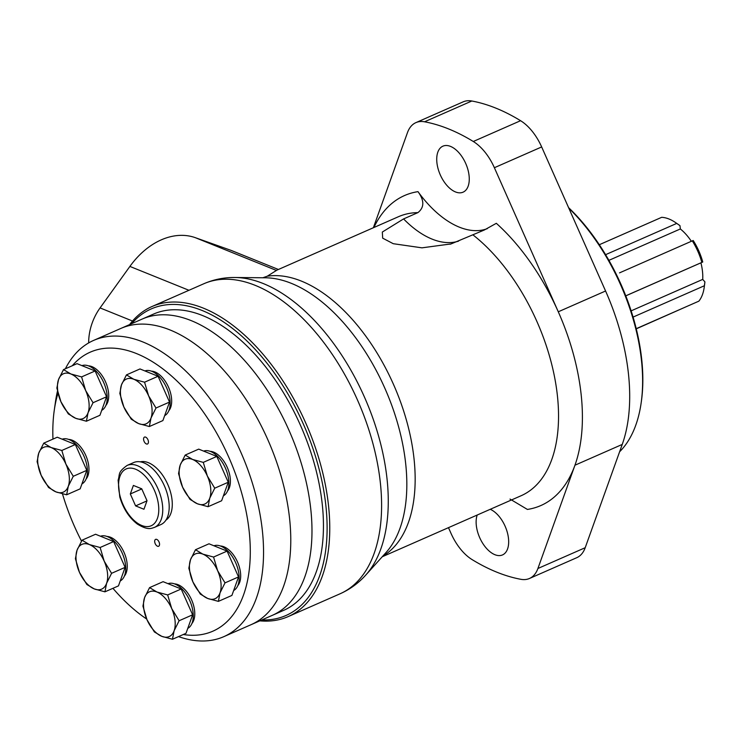 <?xml version="1.0" encoding="UTF-8"?>
<svg xmlns="http://www.w3.org/2000/svg" width="742" height="742" viewBox="0 0 742 742"><rect width="100%" height="100%" fill="white"/><g stroke="black" fill="none" stroke-linecap="round" stroke-linejoin="round"><path stroke-width="1.11" d="M104.937 591.828L118.47 585.883L125.101 567.37L113.656 541.558L95.56 534.249L82.037 540.195L89.42 544.582L100.124 547.503L104.186 561.138L111.578 573.316L106.598 583.305L104.937 591.828L94.234 588.898L86.851 584.511L79.468 572.342L75.406 558.698L77.057 550.174L82.037 540.195M172.469 639.261L186.001 633.316L192.632 614.803L181.187 588.99L163.092 581.682L149.569 587.627L156.952 592.014L167.655 594.936L171.717 608.57L179.11 620.748L174.129 630.737L172.469 639.261L161.765 636.33L154.382 631.943L146.999 619.774L142.937 606.131L144.588 597.607L149.569 587.627M218.38 601.372L231.903 595.427L238.544 576.924L232.821 564.013L227.089 551.102L209.003 543.793L195.48 549.739L202.854 554.126L213.566 557.047L217.629 570.691L225.021 582.869L220.031 592.849L218.38 601.372L207.677 598.451L200.294 594.064L192.901 581.886L188.839 568.242L190.499 559.728L195.48 549.739M208.094 506.703L221.626 500.757L228.258 482.244L216.803 456.432L198.717 449.123L185.194 455.069L192.577 459.456L203.28 462.377L207.343 476.012L214.735 488.19L209.754 498.179L208.094 506.703L197.391 503.772L190.008 499.385L182.615 487.216L178.553 473.572L180.213 465.048L185.194 455.069M149.365 426.529L162.888 420.584L169.528 402.081L158.074 376.259L139.988 368.95L126.455 374.895L133.838 379.283L144.551 382.204L148.613 395.848L155.996 408.017L151.016 418.006L149.365 426.529L138.652 423.599L131.278 419.221L123.886 407.043L119.824 393.399L121.475 384.875L126.455 374.895M86.406 421.224L99.938 415.279L106.57 396.775L100.847 383.874L95.115 370.963L77.029 363.654L63.506 369.599L70.889 373.987L81.592 376.908L85.655 390.542L93.047 402.72L88.066 412.71L86.406 421.224L75.703 418.303L68.32 413.915L60.927 401.737L56.865 388.103L58.525 379.579L63.506 369.599M66.641 494.793L80.164 488.848L86.805 470.345L75.35 444.523L57.264 437.214L43.741 443.159L51.115 447.547L61.827 450.468L65.89 464.112L73.272 476.29L68.292 486.27L66.641 494.793L55.928 491.872L48.555 487.485L41.162 475.307L37.1 461.663L38.751 453.149L43.741 443.159M178.525 636.599A161.802 89.773 -113.7 0 0 223.824 636.655L251.056 624.69A161.802 89.773 -113.7 0 0 282.062 479.545A161.802 89.773 -113.7 0 0 170.029 329.958A161.802 89.773 -113.7 0 0 120.853 328.437L142.065 319.116A161.802 89.773 -113.7 0 1 191.241 320.637A161.802 89.773 -113.7 0 1 303.265 470.224A161.802 89.773 -113.7 0 1 272.258 615.368A161.802 89.773 -113.7 0 0 303.265 470.224A161.802 89.773 -113.7 0 0 191.241 320.637A161.802 89.773 -113.7 0 0 142.065 319.116L153.529 314.079A161.802 89.773 -113.7 0 1 202.705 315.6A161.802 89.773 -113.7 0 1 314.729 465.188A161.802 89.773 -113.7 0 1 283.722 610.332L251.056 624.69A161.802 89.773 -113.7 0 0 282.062 479.545A161.802 89.773 -113.7 0 0 170.029 329.958A161.802 89.773 -113.7 0 0 120.853 328.437L93.631 340.402A161.802 89.773 -113.7 0 0 65.379 368.774M223.824 636.655A161.802 89.773 -113.7 0 0 254.831 491.51A161.802 89.773 -113.7 0 0 142.798 341.923A161.802 89.773 -113.7 0 0 93.631 340.402M57.477 391.09A161.802 89.773 -113.7 0 0 55.409 402.238L54.249 410.4A152.398 84.551 -113.7 0 0 52.97 439.106M183.274 634.512A152.398 84.551 -113.7 0 0 247.485 518.946A152.398 84.551 -113.7 0 0 136.565 353.6A152.398 84.551 -113.7 0 0 72.289 365.732M57.987 393.186A152.398 84.551 -113.7 0 0 54.249 410.4M62.486 493.903A152.398 84.551 -113.7 0 0 81.499 541.094M112.932 588.313A152.398 84.551 -113.7 0 0 145.627 618.327A152.398 84.551 -113.7 0 0 146.675 619.041L145.627 618.327M165.939 520.133A31.98 17.743 -113.7 0 0 170.141 490.805A31.98 17.743 -113.7 0 0 148.419 462.702A31.98 17.743 -113.7 0 0 140.321 461.849M68.672 439.422A22.39 12.419 66.3 0 1 72.243 440.229A22.39 12.419 66.3 0 1 86.879 458.176A22.39 12.419 66.3 0 1 86.081 479.026M88.446 365.852A22.39 12.419 66.3 0 1 92.008 366.659A22.39 12.419 66.3 0 1 106.644 384.616A22.39 12.419 66.3 0 1 105.846 405.466M151.396 371.158A22.39 12.419 66.3 0 1 154.967 371.965A22.39 12.419 66.3 0 1 169.603 389.912A22.39 12.419 66.3 0 1 168.805 410.762M210.125 451.331A22.39 12.419 66.3 0 1 213.696 452.138A22.39 12.419 66.3 0 1 228.332 470.085A22.39 12.419 66.3 0 1 227.534 490.935M220.411 546.001A22.39 12.419 66.3 0 1 223.982 546.808A22.39 12.419 66.3 0 1 238.618 564.764A22.39 12.419 66.3 0 1 237.82 585.605M174.509 583.889A22.39 12.419 66.3 0 1 178.071 584.696A22.39 12.419 66.3 0 1 192.707 602.643A22.39 12.419 66.3 0 1 191.909 623.493M106.978 536.457A22.39 12.419 66.3 0 1 110.539 537.264A22.39 12.419 66.3 0 1 125.175 555.211A22.39 12.419 66.3 0 1 124.378 576.061M146.378 443.948A3.766 2.087 66.3 0 1 143.772 440.47A3.766 2.087 66.3 0 1 144.495 437.094A3.766 2.087 66.3 0 1 147.918 439.7A3.766 2.087 66.3 0 1 147.519 443.985A3.766 2.087 66.3 0 1 146.378 443.948M157.49 546.223A3.766 2.087 66.3 0 1 154.883 542.745A3.766 2.087 66.3 0 1 155.607 539.369A3.766 2.087 66.3 0 1 159.029 541.975A3.766 2.087 66.3 0 1 158.63 546.26A3.766 2.087 66.3 0 1 157.49 546.223M154.438 527.404L160.893 524.566A33.863 18.791 -113.7 0 0 167.377 494.191A33.863 18.791 -113.7 0 0 143.929 462.878A33.863 18.791 -113.7 0 0 133.643 462.563L127.188 465.401C117.143 472.515 120.176 474.259 118.117 480.111L119.777 496.992C123.33 508.771 129.219 517.814 137.437 524.121C148.159 530.623 151.173 528.36 154.438 527.404A33.863 18.791 -113.7 0 0 160.931 497.029A33.863 18.791 -113.7 0 0 137.483 465.716A33.863 18.791 -113.7 0 0 127.188 465.401M130.323 493.968L135.6 505.886L143.948 509.262L147.018 500.72L141.731 488.802L133.384 485.435L130.323 493.968L141.787 488.932L147.009 500.729M146.953 500.896L135.6 505.886M81.935 483.914A24.458 13.569 -113.7 0 0 85.97 461.737A24.458 13.569 -113.7 0 0 69.173 439.607A24.458 13.569 -113.7 0 0 62.18 439.199M120.232 580.949A24.458 13.569 -113.7 0 0 124.276 558.772A24.458 13.569 -113.7 0 0 107.479 536.642A24.458 13.569 -113.7 0 0 100.485 536.234M187.763 628.381A24.458 13.569 -113.7 0 0 191.807 606.205A24.458 13.569 -113.7 0 0 175.01 584.075A24.458 13.569 -113.7 0 0 168.017 583.666M233.674 590.493A24.458 13.569 -113.7 0 0 237.709 568.316A24.458 13.569 -113.7 0 0 220.912 546.195A24.458 13.569 -113.7 0 0 213.919 545.787M223.388 495.823A24.458 13.569 -113.7 0 0 227.423 473.646A24.458 13.569 -113.7 0 0 210.626 451.516A24.458 13.569 -113.7 0 0 203.633 451.108M164.659 415.65A24.458 13.569 -113.7 0 0 168.694 393.473A24.458 13.569 -113.7 0 0 151.897 371.343A24.458 13.569 -113.7 0 0 144.903 370.935M101.7 410.354A24.458 13.569 -113.7 0 0 105.744 388.177A24.458 13.569 -113.7 0 0 88.938 366.047A24.458 13.569 -113.7 0 0 81.954 365.639M75.35 444.523L61.827 450.468M86.805 470.345L73.272 476.29M51.115 447.547A24.458 13.569 -113.7 0 0 38.751 453.149A24.458 13.569 -113.7 0 0 41.162 475.307A24.458 13.569 -113.7 0 0 55.928 491.872A24.458 13.569 -113.7 0 0 68.292 486.27A24.458 13.569 -113.7 0 0 65.89 464.112A24.458 13.569 -113.7 0 0 51.115 447.547M95.115 370.963L81.592 376.908M106.57 396.775L93.047 402.72M158.074 376.259L144.551 382.204M169.528 402.081L155.996 408.017M216.803 456.432L203.28 462.377M228.258 482.244L214.735 488.19M227.089 551.102L213.566 557.047M238.544 576.924L225.021 582.869M181.187 588.99L167.655 594.936M192.632 614.803L179.11 620.748M113.656 541.558L100.124 547.503M125.101 567.37L111.578 573.316M70.889 373.987A24.458 13.569 -113.7 0 0 58.525 379.579A24.458 13.569 -113.7 0 0 60.927 401.737A24.458 13.569 -113.7 0 0 75.703 418.303A24.458 13.569 -113.7 0 0 88.066 412.71A24.458 13.569 -113.7 0 0 85.655 390.542A24.458 13.569 -113.7 0 0 70.889 373.987M133.838 379.283A24.458 13.569 -113.7 0 0 121.475 384.875A24.458 13.569 -113.7 0 0 123.886 407.043A24.458 13.569 -113.7 0 0 138.652 423.599A24.458 13.569 -113.7 0 0 151.016 418.006A24.458 13.569 -113.7 0 0 148.613 395.848A24.458 13.569 -113.7 0 0 133.838 379.283M192.577 459.456A24.458 13.569 -113.7 0 0 180.213 465.048A24.458 13.569 -113.7 0 0 182.615 487.216A24.458 13.569 -113.7 0 0 197.391 503.772A24.458 13.569 -113.7 0 0 209.754 498.179A24.458 13.569 -113.7 0 0 207.343 476.012A24.458 13.569 -113.7 0 0 192.577 459.456M202.854 554.126A24.458 13.569 -113.7 0 0 190.499 559.728A24.458 13.569 -113.7 0 0 192.901 581.886A24.458 13.569 -113.7 0 0 207.677 598.451A24.458 13.569 -113.7 0 0 220.031 592.849A24.458 13.569 -113.7 0 0 217.629 570.691A24.458 13.569 -113.7 0 0 202.854 554.126M156.952 592.014A24.458 13.569 -113.7 0 0 144.588 597.607A24.458 13.569 -113.7 0 0 146.999 619.774A24.458 13.569 -113.7 0 0 161.765 636.33A24.458 13.569 -113.7 0 0 174.129 630.737A24.458 13.569 -113.7 0 0 171.717 608.57A24.458 13.569 -113.7 0 0 156.952 592.014M89.42 544.582A24.458 13.569 -113.7 0 0 77.057 550.174A24.458 13.569 -113.7 0 0 79.468 572.342A24.458 13.569 -113.7 0 0 94.234 588.898A24.458 13.569 -113.7 0 0 106.598 583.305A24.458 13.569 -113.7 0 0 104.186 561.138A24.458 13.569 -113.7 0 0 89.42 544.582M619.598 451.785A155.217 86.118 -113.7 0 0 641.162 402.85L641.394 401.209A153.334 85.07 -113.7 0 0 568.595 207.649M641.162 402.85A155.217 86.118 -113.7 0 0 568.864 208.252M675.6 222.6L678.318 224.474A43.871 24.347 -113.7 0 1 679.978 225.679L676.732 223.407A47.636 26.434 -113.7 0 0 675.6 222.6A47.636 26.434 -113.7 0 0 669.052 219.029A47.636 26.434 -113.7 0 0 661.669 217.323L599.313 244.721M685.942 306.836L636.274 328.836M631.145 310.852L702.711 279.4L704.9 281.849A43.871 24.347 -113.7 0 1 704.631 284.334L704.167 287.599A47.636 26.434 -113.7 0 1 698.862 301.159L636.237 328.678M704.167 287.599A47.636 26.434 -113.7 0 0 704.39 285.744L633.084 317.084M627.815 294.917L626.61 295.474M701.849 262.371A47.636 26.434 -113.7 0 0 692.314 240.872L693.204 240.51A43.871 24.347 -113.7 0 1 702.748 262.009L629.049 294.37M692.314 240.872L619.514 272.87M676.732 223.407L605.593 254.673M679.978 225.679L680.34 228.963A40.393 22.408 -113.7 0 1 691.349 241.298M702.748 262.009L700.912 262.835A40.393 22.408 -113.7 0 1 702.711 279.4M704.39 285.744L704.9 281.849M626.007 295.752L700.912 262.835M608.913 260.349L680.34 228.963M276.441 270.45L267.259 276.209L263.197 277.638M448.483 527.655L451.015 533.368A41.914 23.262 -113.7 0 0 472.107 559.607A244.582 135.703 -113.7 0 0 520.856 579.307A41.914 23.262 -113.7 0 0 529.463 578.482L576.757 557.696A41.914 23.262 -113.7 0 0 585.206 547.707L622.241 444.43A169.324 93.946 -113.7 0 0 605.574 291.003L541.66 146.944A41.914 23.262 -113.7 0 0 520.578 120.705A244.582 135.703 -113.7 0 0 471.829 101.005A41.914 23.262 -113.7 0 0 463.221 101.83L415.928 122.615A41.914 23.262 -113.7 0 0 407.479 132.605L373.365 227.738M529.463 578.482A41.914 23.262 -113.7 0 0 537.913 568.493L574.948 465.215A169.324 93.946 -113.7 0 0 558.281 311.788L494.376 167.72A41.914 23.262 -113.7 0 0 473.294 141.49A244.582 135.703 -113.7 0 0 424.545 121.79A41.914 23.262 -113.7 0 0 415.928 122.615M605.574 291.003L558.281 311.788A169.324 93.946 -113.7 0 0 496.324 223.305L484.294 230.02L451.043 243.923L421.975 247.837L393.26 243.701L382.677 238.163L382.325 232.042L403.583 218.918A97.081 53.86 -113.7 0 0 458.575 241.131M510.014 499.06L527.404 509.439A169.324 93.946 -113.7 0 0 574.948 465.215L622.241 444.43M259.802 620.85A169.324 93.946 -113.7 0 0 288.184 616.593A169.324 93.946 -113.7 0 0 320.637 464.696A169.324 93.946 -113.7 0 0 203.391 308.153A169.324 93.946 -113.7 0 0 151.934 306.557A169.324 93.946 -113.7 0 0 129.609 324.588M403.583 218.918L417.913 212.62C424.405 207.472 424.433 200.488 417.987 191.649A97.081 53.86 -113.7 0 0 487.327 228.638M261.833 619.96A167.442 92.908 -113.7 0 0 322.872 485.741A167.442 92.908 -113.7 0 0 202.149 310.49A167.442 92.908 -113.7 0 0 131.631 323.697M477.189 515.031A25.117 13.931 -113.7 0 0 482.782 543.432A25.117 13.931 -113.7 0 0 502.51 554.923A25.117 13.931 -113.7 0 0 507.38 532.617A25.117 13.931 -113.7 0 0 490.239 509.3M450.524 146.406A25.117 13.931 -113.7 0 0 442.891 146.174A25.117 13.931 -113.7 0 0 440.238 174.778A25.117 13.931 -113.7 0 0 463.101 192.159A25.117 13.931 -113.7 0 0 467.914 169.63A25.117 13.931 -113.7 0 0 450.524 146.406M88.669 342.925A45.151 32.648 -68 0 1 100.068 307.921L129.896 266.424A75.257 54.416 -68 0 1 195.322 237.672L231.031 250.36A45.151 32.648 -68 0 1 231.977 250.722L278.398 269.476L231.031 250.36M135.61 469.222A31.043 17.224 -113.7 0 0 122.977 504.449A31.043 17.224 -113.7 0 0 157.415 518.37A31.043 17.224 -113.7 0 0 135.61 469.222M235.019 277.499A167.516 92.936 -113.7 0 1 364.832 397.953A167.516 92.936 -113.7 0 1 365.778 575.041L386.063 552.502A154.661 85.812 -113.7 0 0 385.191 389.003A154.661 85.812 -113.7 0 0 265.339 277.786L235.019 277.499C224.112 277.378 213.696 279.465 203.781 283.769L151.934 306.557M382.789 556.148A152.398 84.551 -113.7 0 0 396.284 390.932A152.398 84.551 -113.7 0 0 267.259 276.209M382.232 556.769L521.116 495.73A152.398 84.551 -113.7 0 0 555.016 379.422A152.398 84.551 -113.7 0 0 472.904 234.834M365.778 575.041C358.497 583.156 349.909 589.408 340.031 593.804A169.324 93.946 -113.7 0 0 372.475 441.907A169.324 93.946 -113.7 0 0 255.239 285.364A169.324 93.946 -113.7 0 0 203.781 283.769M417.987 191.649A169.324 93.946 -113.7 0 0 373.894 227.506M417.913 212.62A152.398 84.551 -113.7 0 0 398.482 216.701L275.857 270.598M537.913 568.493L585.206 547.707M494.376 167.72L541.66 146.944M473.294 141.49L520.578 120.705M424.545 121.79L471.829 101.005M132.512 321.026L100.068 307.921M188.95 290.289L129.896 266.424M276.302 270.394L195.322 237.672M340.031 593.804L288.184 616.593M450.004 244.239A97.081 97.081 0 0 0 451.043 243.923"/></g></svg>
